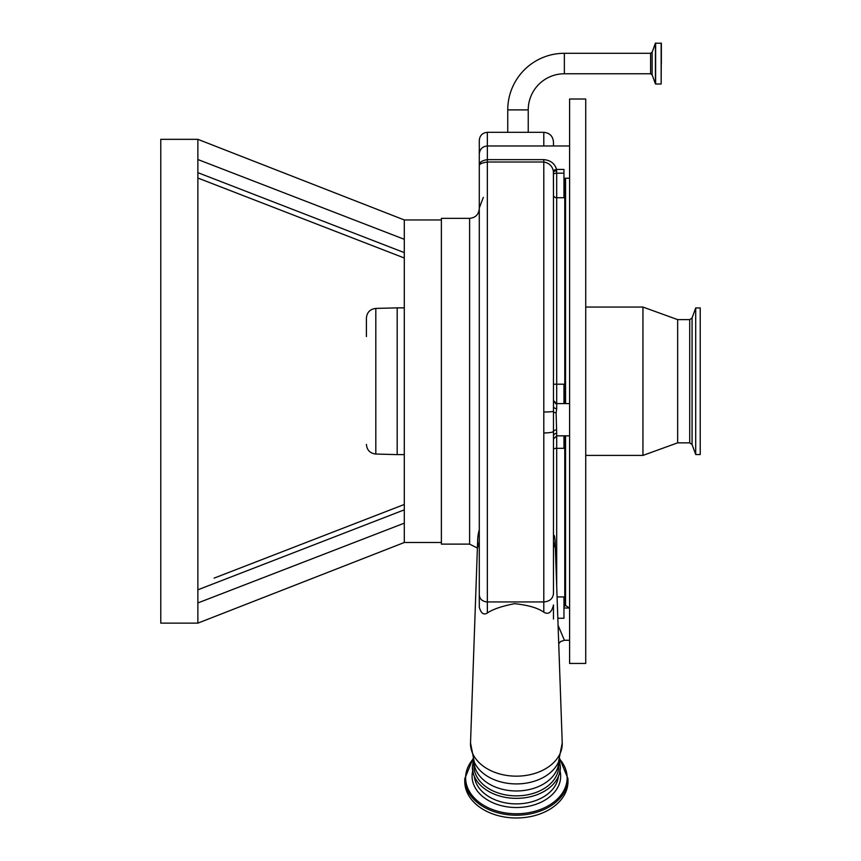 <?xml version="1.0" encoding="UTF-8"?>
<svg xmlns="http://www.w3.org/2000/svg" width="861" height="861" viewBox="0 0 861 861"><rect width="100%" height="100%" fill="white"/><g stroke="black" fill="none" stroke-linecap="round" stroke-linejoin="round"><path stroke-width="1.29" d="M564.353 53.296L564.353 73.777L650.615 73.777L650.615 53.296L564.353 53.296A56.611 56.611 0 0 0 507.753 109.896L528.234 109.896L528.234 132.325M564.353 73.777A36.13 36.13 0 0 0 528.234 109.896M569.595 145.972L487.348 145.972L487.348 132.325L543.797 132.325C549.673 132.895 552.891 136.124 553.472 142L553.472 145.972L553.472 142M661.151 43.05L661.151 84.012L661.356 43.254L655.425 43.19L655.425 83.872L652.132 74.832L652.132 52.23L655.425 43.19M661.356 63.531L661.356 45.741M564.762 435.838L564.762 606.209L563.955 606.209M562.233 742.925L558.445 762.168A44.148 31.211 0 0 1 516.374 783.919A44.148 31.211 0 0 1 474.303 762.168L470.526 742.925A45.87 32.427 0 0 0 470.515 743.732A45.87 32.427 0 0 0 516.374 776.159A45.87 32.427 0 0 0 562.244 743.732A45.87 32.427 0 0 0 562.233 742.925L555.065 539.944L554.441 535.94L553.472 534.746M564.762 178.227L564.762 403.583M569.595 199.73L569.595 193.607M585.728 663.454L585.728 99.015L569.595 99.015L569.595 663.454L585.728 663.454M569.595 456.685L569.595 446.784M689.704 442.845L689.704 319.625L692.072 317.935L692.072 444.534L689.704 442.845L677.65 442.845L642.952 455.415L642.952 307.054L585.728 307.054M677.65 442.845L677.65 319.625L642.952 307.054M692.072 444.534L695.71 454.533L695.71 307.937L700.23 307.937L700.23 445.449M695.71 454.533L700.23 454.533L700.23 317.02M553.472 201.345L553.386 171.253C552.332 166.044 549.124 162.955 543.797 162.008L487.348 162.008C481.729 162.901 479.039 164.15 479.286 165.753C479.082 162.557 481.762 160.523 487.348 159.64L543.797 159.64C550.427 160.189 554.699 163.45 556.583 169.423A3.229 1.453 -8.3 0 0 553.386 171.253M553.472 170.919L553.472 198.148M563.955 173.169L556.69 173.169L556.583 169.423L563.955 169.423L563.955 197.739L556.69 197.739A3.229 2.626 0 0 1 553.472 195.113M556.69 170.909A3.229 1.464 0 0 0 553.472 172.372L553.472 406.403A3.229 2.217 0 0 0 556.69 408.62L556.109 412.882L556.69 433.352A3.229 2.723 0 0 0 553.472 436.075L553.472 406.403M556.69 408.62L556.69 403.777L553.472 400.537M555.593 403.583L569.595 403.583M556.109 429.94A3.229 2.023 -11.4 0 0 553.031 431.824A9.675 1.593 180 0 1 543.797 432.943L543.797 159.64M556.109 412.882A3.229 1.345 9.8 0 1 553.031 411.429A9.675 0.807 180 0 1 543.797 411.999M556.69 433.352L556.69 435.838L553.472 439.056L553.472 436.075L553.472 593.616C552.891 598.675 549.673 601.452 543.797 601.947L487.348 601.947L487.348 612.978C492.847 609.233 501.963 606.133 514.695 603.669C528.277 605.154 537.974 607.995 543.797 612.203L543.797 432.943M553.472 174.632A3.229 1.464 0 0 1 556.69 173.169L556.69 384.2L563.955 384.2L563.955 403.583M563.955 435.838L563.955 448.323L556.69 448.323L556.69 585.943M557.078 596.931L563.955 596.931L563.955 618.273L557.831 618.273M558.089 625.366L564.407 640.272L560.608 641.52L558.735 643.759M569.595 435.838L556.69 435.838L556.69 448.323A3.229 0.958 0 0 0 553.472 449.281L553.472 437.969M487.348 612.978C483.678 615.303 480.987 613.355 479.286 607.123L479.286 140.386C479.76 135.489 482.451 132.798 487.348 132.325M555.065 539.944A38.691 27.358 0 0 1 555.065 540.202A38.691 27.358 0 0 1 553.472 547.994L553.472 565.968M553.472 619.027L553.472 604.939M553.472 605.122C551.621 612.515 548.403 614.872 543.797 612.203M479.286 154.044C479.76 149.136 482.451 146.456 487.348 145.972L487.348 601.947C482.451 601.538 479.76 599.224 479.286 595.005L479.286 607.123M473.959 765.881A42.415 29.995 0 0 0 516.374 795.865A42.415 29.995 0 0 0 558.789 765.881L558.789 761.382A42.415 29.995 0 0 1 516.374 790.968A42.415 29.995 0 0 1 473.97 761.393L473.959 765.881M472.388 767.248A43.997 31.104 0 0 0 473.313 773.598A43.997 31.104 0 0 0 516.374 798.351A43.997 31.104 0 0 0 559.446 773.598A43.997 31.104 0 0 0 560.371 767.248M539.287 814.194A51.606 36.496 180 0 1 464.768 781.497L464.768 778.721A51.606 36.496 180 0 0 539.287 811.417A51.606 36.496 180 0 0 567.98 778.721L567.98 781.497A51.606 36.496 180 0 1 539.287 814.194M479.286 494.806L479.286 529.827A38.702 38.702 0 0 0 477.694 539.524A38.691 27.358 0 0 0 477.683 540.202A38.691 27.358 0 0 0 479.286 547.994L479.286 533.067M469.611 218.35L441.381 218.35L441.381 544.12L469.611 544.12L469.611 218.35C475.487 217.779 478.705 214.55 479.286 208.674L479.286 532.41M404.293 523.154L404.293 239.315L197.869 159.522L197.869 623.138L404.293 542.505L404.293 523.154L197.869 602.948L197.869 616.863M197.869 159.522L197.869 139.331L160.77 139.331L160.77 623.138L197.869 623.138M404.293 509.841L197.869 589.807L197.869 584.823M197.869 172.663L404.293 252.628M404.293 239.315L404.293 219.964L441.381 219.964M197.869 139.331L404.293 219.964M479.286 466.188L479.286 441.306M397.19 454.608L375.816 454.048L375.816 308.421L397.19 307.861L397.19 454.608L404.293 454.608M366.399 336.586L366.399 318.086C366.937 312.328 370.079 309.11 375.816 308.421M661.151 84.012L655.619 84.012L655.619 43.05M543.797 145.972L543.797 132.325M564.762 604.594L565.569 605.401L565.569 435.838M565.569 403.583L565.569 178.227M556.69 403.583L556.69 384.2L553.472 384.243M558.412 776.418A42.167 29.823 180 0 1 535.101 800.784A42.167 29.823 180 0 1 474.336 776.418M560.059 770.993A44.298 31.319 180 0 1 536.048 804.271A44.298 31.319 180 0 1 489.963 801.343A44.298 31.319 180 0 1 472.7 770.993M559.672 759.133A50.756 35.893 180 0 1 538.911 810.029A50.756 35.893 180 0 1 478.92 802.086A50.756 35.893 180 0 1 473.076 759.133M650.615 53.296L652.132 52.23M652.132 74.832L650.615 73.777M507.753 109.896L507.753 132.325M642.952 455.415L585.728 455.415M692.072 317.935L695.71 307.937M689.704 319.625L677.65 319.625M565.569 605.401L569.336 608.017M569.595 178.227L563.955 178.227M555.657 403.637L553.472 400.591M569.595 640.272L564.407 640.272M569.595 608.017L563.955 608.017M483.333 197.352L479.286 207.996M473.313 773.598L472.345 767.022L473.421 760.059M559.446 773.598L560.403 767.022L559.327 760.059M472.947 758.778L464.768 778.721M559.801 758.778L567.98 778.721M477.694 539.524L470.526 742.925M469.611 544.12L477.392 548.048M404.293 542.505L441.381 542.505M404.293 257.999L197.869 178.033L404.293 257.999M404.293 504.471L214.098 578.129M375.816 454.048C370.079 453.37 366.937 450.142 366.399 444.384M397.19 307.861L404.293 307.861"/></g></svg>
